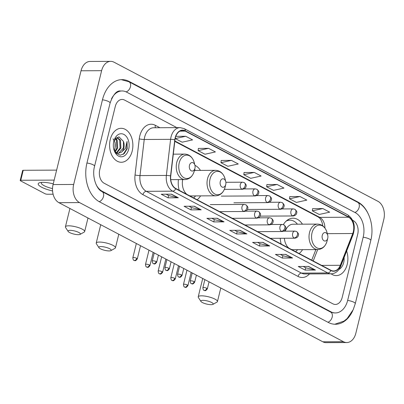 <?xml version="1.0" encoding="UTF-8"?>
<svg xmlns="http://www.w3.org/2000/svg" width="404" height="404" viewBox="0 0 404 404"><rect width="100%" height="100%" fill="white"/><g stroke="black" fill="none" stroke-linecap="round" stroke-linejoin="round"><path stroke-width="0.61" d="M280.25 238.274A18.751 12.862 89.7 0 0 281.194 244.072M299.137 253.53A18.751 12.862 89.7 0 0 302.576 249.647M178.447 179.603A18.751 12.862 89.7 0 0 179.199 190.304M197.142 199.763A18.751 12.862 89.7 0 0 200.581 195.884M200.455 170.407A18.751 12.862 89.7 0 0 194.935 165.327M302.45 224.175A18.751 12.862 89.7 0 0 292.981 218.205A18.751 12.862 89.7 0 0 283.356 224.624M110.267 139.496A16.983 11.645 89.7 0 0 121.321 162.262A16.983 11.645 89.7 0 0 132.199 151.061A16.983 11.645 89.7 0 0 121.15 128.295A16.983 11.645 89.7 0 0 110.267 139.496A16.983 11.645 89.7 0 0 121.321 162.262A16.983 11.645 89.7 0 0 132.199 151.061A16.983 11.645 89.7 0 0 121.15 128.295A16.983 11.645 89.7 0 0 110.267 139.496M331.083 273.816A16.983 11.645 89.7 0 0 336.325 275.599A16.983 11.645 89.7 0 0 347.208 264.398A16.983 11.645 89.7 0 0 346.652 251.066A16.983 11.645 89.7 0 1 347.208 264.398A16.983 11.645 89.7 0 1 336.325 275.599A16.983 11.645 89.7 0 1 331.083 273.816M175.321 137.91A11.322 7.767 -90.3 0 1 182.578 130.442A11.322 7.767 -90.3 0 1 185.249 131.118L348.617 217.236A11.322 7.767 -90.3 0 1 352.748 233.527L340.304 265.292A11.322 7.767 -90.3 0 1 333.613 270.973A11.322 7.767 -90.3 0 1 330.942 270.296L175.796 188.511A11.322 7.767 -90.3 0 1 170.756 175.917L174.982 139.819A11.322 7.767 -90.3 0 1 175.321 137.91M175.139 137.814A11.605 7.959 89.7 0 0 174.791 139.769L170.564 175.871A11.605 7.959 89.7 0 0 175.73 188.774L330.876 270.559A11.605 7.959 89.7 0 0 340.471 265.433L352.919 233.669A11.605 7.959 89.7 0 0 348.682 216.968L185.315 130.851A11.605 7.959 89.7 0 0 175.139 137.814M322.806 208.55L312.363 210.853L319.221 214.468L329.664 212.166L322.806 208.55L312.605 208.651M299.96 196.506L289.517 198.808L296.369 202.424L306.813 200.116L299.96 196.506L289.754 196.607M277.109 184.461L266.665 186.764L273.523 190.375L283.967 188.072L277.109 184.461L266.908 184.562M208.565 148.329L198.122 150.631L204.974 154.242L215.418 151.939L208.565 148.329L198.364 148.43M231.411 160.373L220.968 162.676L227.826 166.286L238.269 163.984L231.411 160.373L221.21 160.474M254.262 172.417L243.819 174.72L250.672 178.331L261.115 176.028L254.262 172.417L244.056 172.518M357.712 234.239A10.615 7.282 89.7 0 0 353.308 220.645L352.687 220.316L353.308 220.645A10.615 7.282 89.7 0 1 357.712 234.239L342.183 297.45L357.712 234.239M176.876 127.639L124.594 100.081A10.615 7.282 89.7 0 0 122.089 99.445A10.615 7.282 89.7 0 0 115.286 106.449L99.763 169.66A10.615 7.282 89.7 0 0 104.166 183.249L332.881 303.818A10.615 7.282 89.7 0 0 335.386 304.449A10.615 7.282 89.7 0 0 342.183 297.45A10.615 7.282 89.7 0 1 335.386 304.449A10.615 7.282 89.7 0 1 332.881 303.818L104.166 183.249A10.615 7.282 89.7 0 1 99.763 169.66L115.286 106.449A10.615 7.282 89.7 0 1 122.089 99.445A10.615 7.282 89.7 0 1 124.594 100.081L176.876 127.639M292.597 258.005L282.295 258.06L275.442 254.444L285.739 254.394L292.597 258.005A2.833 1.934 -62.2 0 1 292.249 257.969L285.466 254.394M315.443 270.049L305.146 270.104L298.288 266.489L308.59 266.438L315.443 270.049A2.833 1.934 -62.2 0 1 315.095 270.013L308.318 266.438M224.048 221.872L213.751 221.927L206.893 218.311L217.195 218.261L224.048 221.872A2.833 1.934 -62.2 0 1 223.7 221.836L216.923 218.261M201.202 209.828L190.9 209.883L184.047 206.267L194.344 206.217L201.202 209.828A2.833 1.934 -62.2 0 1 200.854 209.792L194.077 206.217M178.351 197.783L168.054 197.839L161.196 194.223L171.498 194.173L178.351 197.783A2.833 1.934 -62.2 0 1 178.002 197.748L171.225 194.173M269.746 245.96L259.449 246.016L252.591 242.4L262.893 242.349L269.746 245.96A2.833 1.934 -62.2 0 1 269.397 245.925L262.62 242.349M246.9 233.916L236.598 233.972L229.745 230.356L240.042 230.305L246.9 233.916A2.833 1.934 -62.2 0 1 246.551 233.881L239.769 230.305M185.714 136.284L175.27 138.587L182.128 142.198L192.572 139.895L185.714 136.284L175.806 136.335M236.598 233.972L237.168 231.654M234.663 230.331L237.214 231.674L246.551 233.881M259.449 246.016L260.014 243.698M257.51 242.375L260.06 243.718L269.397 245.925M168.054 197.839L168.619 195.516M166.12 194.198L168.67 195.541L178.002 197.748M190.9 209.883L191.471 207.56M188.966 206.242L191.516 207.585L200.854 209.792M213.751 221.927L214.317 219.604M211.817 218.286L214.367 219.63L223.7 221.836M305.146 270.104L305.712 267.786M303.207 266.463L305.757 267.807L315.095 270.013M282.295 258.06L282.866 255.742M280.361 254.419L282.911 255.762L292.249 257.969M243.819 174.72L244.067 172.468M220.968 162.676L221.215 160.423M198.122 150.631L198.369 148.379M175.27 138.587L175.366 137.744M266.665 186.764L266.913 184.512M289.517 198.808L289.764 196.556M312.363 210.853L312.61 208.6M96.086 184.583A19.104 13.105 89.7 0 0 102.202 191.238L330.916 311.802A19.104 13.105 89.7 0 0 335.426 312.943A19.104 13.105 89.7 0 0 347.667 300.339L363.196 237.128A19.104 13.105 89.7 0 0 355.267 212.661L126.553 92.097A19.104 13.105 89.7 0 0 122.043 90.956A19.104 13.105 89.7 0 0 111.499 98.854M383.8 219.433A14.155 9.706 89.7 0 0 377.927 201.308L114.029 62.196A14.155 9.706 89.7 0 0 110.686 61.352A14.155 9.706 89.7 0 0 101.621 70.685L73.674 184.461A14.155 9.706 89.7 0 0 79.543 202.591L343.445 341.703A14.155 9.706 89.7 0 0 346.784 342.547A14.155 9.706 89.7 0 0 355.853 333.209L383.8 219.433M110.686 61.352L90.087 61.453A14.155 9.706 89.7 0 0 81.022 70.791L53.075 184.567A14.155 9.706 89.7 0 0 58.944 202.692L322.846 341.804A14.155 9.706 89.7 0 0 326.185 342.648L346.784 342.547M368.12 213.63A30.426 20.867 89.7 0 0 357.883 202.015L129.169 81.451A30.426 20.867 89.7 0 0 121.988 79.633A30.426 20.867 89.7 0 0 102.49 99.702L86.966 162.913A30.426 20.867 89.7 0 0 99.591 201.884L328.306 322.448A30.426 20.867 89.7 0 0 335.487 324.266A30.426 20.867 89.7 0 0 352.768 310.656M113.044 138.794L115.034 142.541L115.039 148.187L114.271 150.379M115.69 138.178L117.21 140.173L117.65 148.046L115.165 152.02M115.312 138.597L116.392 140.173L116.832 148.051L114.862 151.535M116.837 137.309L120.483 140.153L120.917 148.031L116.791 152.995M116.67 137.4L119.665 140.158L120.104 148.036L116.382 152.823M113.706 148.788L116.281 153.368L120.215 155.197L124.205 153.672L127.164 148.834L127.068 141.445L125.462 148.414L121.427 152.207A7.994 5.484 89.7 0 0 123.821 148.016A7.994 5.484 89.7 0 0 123.437 141.395L123.372 148.016L118.645 153.172L118.029 153.273M121.427 152.207L118.438 153.288L115.201 152.076M113.787 141.355A11.534 7.908 89.7 0 0 113.761 141.456A11.534 7.908 89.7 0 0 113.797 149.177A11.534 7.908 89.7 0 0 121.256 156.813A11.534 7.908 89.7 0 0 128.684 149.207A11.534 7.908 89.7 0 0 123.897 134.436A11.534 7.908 89.7 0 0 113.787 141.355M123.437 141.395L118.897 136.81L114.069 140.713M114.918 148.642A11.534 7.908 89.7 0 0 114.903 142.056M127.068 141.445L126.78 148.834L123.129 154.434M52.57 190.941A14.155 3.54 13.8 0 1 41.647 187.214A14.155 3.54 13.8 0 1 40.036 182.608A14.155 3.54 13.8 0 1 53.252 183.84M41.764 182.381A11.322 2.833 -166.2 0 0 41.329 182.926A11.322 2.833 -166.2 0 0 44.087 185.668A11.322 2.833 -166.2 0 0 52.52 188.582M54.171 180.098L20.776 180.27A1.768 0.444 -166.2 0 0 20.2 180.447A1.768 0.444 -166.2 0 0 20.629 180.876L44.849 193.642A1.768 0.444 -166.2 0 0 47.278 194.238L53.101 194.208M20.2 180.447L22.649 170.468A1.768 0.444 13.8 0 1 23.225 170.286L56.621 170.119M69.589 232.542A6.368 1.591 -166.2 0 0 80.098 234.386A6.368 1.591 -166.2 0 0 78.856 232.492A6.368 1.591 -166.2 0 0 71.457 230.416A6.368 1.591 -166.2 0 0 68.15 231.447A6.368 1.591 -166.2 0 0 69.589 232.542M68.15 231.447L65.594 227.528A9.908 2.48 13.8 0 1 65.418 226.826A9.908 2.48 13.8 0 1 71.897 226.063A9.908 2.48 13.8 0 1 82.249 229.154A9.908 2.48 13.8 0 1 84.663 231.553A9.908 2.48 13.8 0 1 84.183 232.093L80.098 234.386M194.95 168.241A4.247 2.914 89.7 0 0 194.96 168.205A4.247 2.914 89.7 0 0 194.945 165.362A4.247 2.914 89.7 0 0 192.203 162.549A4.247 2.914 89.7 0 0 189.466 165.352A4.247 2.914 89.7 0 0 191.228 170.791A4.247 2.914 89.7 0 0 194.95 168.241M100.389 248.778A6.368 1.591 -166.2 0 0 110.898 250.621A6.368 1.591 -166.2 0 0 109.656 248.728A6.368 1.591 -166.2 0 0 102.257 246.652A6.368 1.591 -166.2 0 0 98.95 247.682A6.368 1.591 -166.2 0 0 100.389 248.778M98.95 247.682L96.394 243.763A9.908 2.48 13.8 0 1 96.218 243.062A9.908 2.48 13.8 0 1 102.697 242.299A9.908 2.48 13.8 0 1 113.049 245.39A9.908 2.48 13.8 0 1 115.463 247.788A9.908 2.48 13.8 0 1 114.983 248.329L110.898 250.621M225.75 184.477A4.247 2.914 89.7 0 0 225.76 184.441A4.247 2.914 89.7 0 0 225.745 181.598A4.247 2.914 89.7 0 0 223.003 178.785A4.247 2.914 89.7 0 0 220.266 181.588A4.247 2.914 89.7 0 0 222.028 187.027A4.247 2.914 89.7 0 0 225.75 184.477M195.445 170.432A16.806 11.524 89.7 0 0 194.642 169.523M193.617 197.904A16.806 11.524 89.7 0 0 195.571 195.91M182.694 179.583A12.736 8.737 89.7 0 0 186.936 194.385M189.405 195.688A12.736 8.737 89.7 0 0 191.143 195.93L215.827 195.809C220.483 195.44 223.589 192.516 225.139 187.047A11.701 8.024 89.7 0 0 225.164 186.936L225.76 184.441M202.384 302.54A6.368 1.591 -166.2 0 0 212.898 304.384A6.368 1.591 -166.2 0 0 211.656 302.495A6.368 1.591 -166.2 0 0 204.252 300.419A6.368 1.591 -166.2 0 0 200.945 301.45A6.368 1.591 -166.2 0 0 202.384 302.54M200.945 301.45L198.389 297.531A9.908 2.48 13.8 0 1 198.218 296.829A9.908 2.48 13.8 0 1 204.692 296.061A9.908 2.48 13.8 0 1 215.044 299.157A9.908 2.48 13.8 0 1 217.458 301.556A9.908 2.48 13.8 0 1 216.978 302.096L212.898 304.384M327.745 238.244A4.247 2.914 89.7 0 0 327.755 238.203A4.247 2.914 89.7 0 0 327.74 235.365A4.247 2.914 89.7 0 0 324.998 232.553A4.247 2.914 89.7 0 0 322.261 235.355A4.247 2.914 89.7 0 0 324.023 240.789A4.247 2.914 89.7 0 0 327.745 238.244M291.4 249.45A12.736 8.737 89.7 0 0 293.137 249.697L317.822 249.571A12.736 8.737 89.7 0 1 309.53 232.497A12.736 8.737 89.7 0 1 317.696 224.099L293.011 224.22A12.736 8.737 89.7 0 0 285.28 231.174M297.44 224.2A16.806 11.524 89.7 0 0 289.9 220.17A16.806 11.524 89.7 0 0 286.184 221.089M289.9 220.17L288.87 220.175A16.806 11.524 89.7 0 0 286.981 220.412M295.617 251.672A16.806 11.524 89.7 0 0 297.566 249.672M284.386 238.254A12.736 8.737 89.7 0 0 288.931 248.147M338.966 269.458A11.534 7.908 89.7 0 0 343.688 262.544A11.534 7.908 89.7 0 0 344.112 257.545M185.249 131.118L179.911 131.143M309.494 273.922A17.69 12.135 -90.3 0 1 298.056 276.442L142.91 194.657A3.54 2.419 -62.2 0 1 146.298 191.319L172.67 191.183A14.155 9.706 -90.3 0 1 166.367 175.442L170.594 139.345A14.155 9.706 -90.3 0 1 171.023 136.961A14.155 9.706 -90.3 0 1 180.093 127.624L153.722 127.755A14.155 9.706 89.7 0 0 144.657 137.092A14.155 9.706 89.7 0 0 144.228 139.476L140.001 175.578A14.155 9.706 89.7 0 0 146.298 191.319L301.45 273.104A14.155 9.706 89.7 0 0 304.788 273.947L331.159 273.816A14.155 9.706 -90.3 0 1 327.816 272.968L172.67 191.183A3.54 2.419 -62.2 0 0 175.73 188.774M174.791 139.769A3.54 0.449 6.7 0 0 170.594 139.345L144.228 139.476A3.54 0.449 -173.3 0 1 139.259 138.88A17.69 12.135 -90.3 0 1 155.308 125.29L159.928 127.725M330.876 270.559A3.54 2.419 117.8 0 1 327.816 272.968L301.45 273.104A3.54 2.419 -62.2 0 0 298.056 276.442M340.471 265.433A3.54 1.293 21.4 0 1 340.703 266.241L353.152 234.477C355.697 225.836 353.859 219.271 347.632 214.782L184.264 128.664A3.54 2.419 117.8 0 1 185.315 130.851M142.91 194.657A17.69 12.135 -90.3 0 1 135.032 174.982A3.54 0.449 -173.3 0 0 140.001 175.578L166.367 175.442A3.54 0.449 6.7 0 1 170.564 175.871M352.919 233.669A3.54 1.293 21.4 0 1 353.152 234.477M348.682 216.968A3.54 2.419 -62.2 0 0 347.632 214.782M135.032 174.982L139.259 138.88M155.308 125.29A3.54 2.419 -62.2 0 0 155.545 127.75M340.304 265.292L321.635 265.388M352.748 233.527L327.316 233.653M313.221 260.954L317.68 249.571M324.927 228.058A11.322 7.767 89.7 0 0 319.776 217.382L174.846 140.981M348.617 217.236L319.776 217.382A6.368 4.353 -62.2 0 1 318.276 217.029L174.796 141.39M121.256 79.654L128.957 81.775L357.671 202.338A5.661 3.868 117.8 0 1 359.151 207.323A5.661 3.868 117.8 0 1 354.894 212.464M357.671 202.338C368.983 208.04 374.594 225.78 370.801 240.415A5.661 1.414 -166.2 0 0 369.428 239.042A5.661 1.414 -166.2 0 0 363.171 237.234M370.801 240.415L355.278 303.626A5.661 1.414 -166.2 0 0 353.899 302.253A5.661 1.414 -166.2 0 0 347.642 300.445M327.927 322.246A5.661 3.868 -62.2 0 0 332.184 317.11A5.661 3.868 -62.2 0 0 330.704 312.125L101.99 191.562C96.617 189.496 91.612 176.508 94.576 166.201L110.1 102.99C113.211 94.486 116.675 90.476 120.503 90.961M99.217 201.682A5.661 3.868 -62.2 0 0 103.469 196.546A5.661 3.868 -62.2 0 0 101.99 191.562M86.941 163.019A5.661 1.414 13.8 0 1 93.198 164.827A5.661 1.414 13.8 0 1 94.576 166.201M102.465 99.808A5.661 1.414 13.8 0 1 108.721 101.616A5.661 1.414 13.8 0 1 110.1 102.99M128.957 81.775A5.661 3.868 117.8 0 1 130.436 86.759A5.661 3.868 117.8 0 1 126.169 91.9M322.846 341.804L343.445 341.703M58.944 202.692L79.543 202.591M53.075 184.567L73.674 184.461M81.022 70.791L101.621 70.685M357.065 202.02L357.883 202.015M128.326 81.457L129.169 81.451M330.103 311.802L330.916 311.802M101.434 191.238L102.202 191.238M23.225 170.286L20.776 180.27M194.945 165.362L194.324 162.873A11.701 8.024 89.7 0 0 186.764 155.121A11.701 8.024 89.7 0 0 179.224 162.842A11.701 8.024 89.7 0 0 184.078 177.826A11.701 8.024 89.7 0 0 194.339 170.806A11.701 8.024 89.7 0 0 194.364 170.7L194.96 168.205M173.301 154.156L184.896 154.096A12.736 8.737 89.7 0 0 176.735 162.499A12.736 8.737 89.7 0 0 185.027 179.573C189.683 179.204 192.789 176.28 194.339 170.811M225.745 181.598L225.124 179.108A11.701 8.024 89.7 0 0 217.564 171.357A11.701 8.024 89.7 0 0 210.024 179.078A11.701 8.024 89.7 0 0 214.877 194.061A11.701 8.024 89.7 0 0 225.139 187.042M194.425 170.438L215.696 170.331A12.736 8.737 89.7 0 0 207.535 178.735A12.736 8.737 89.7 0 0 215.827 195.809M327.74 235.365L327.119 232.871A11.701 8.024 89.7 0 0 319.559 225.124A11.701 8.024 89.7 0 0 312.024 232.84A11.701 8.024 89.7 0 0 316.877 247.829A11.701 8.024 89.7 0 0 327.134 240.809A11.701 8.024 89.7 0 0 327.159 240.703L327.755 238.203M287.582 219.973L288.628 220.175A16.963 11.635 89.7 0 0 287.491 220.034M225.871 182.285L242.577 182.199A3.54 2.429 89.7 0 0 240.309 184.532A3.54 2.429 89.7 0 0 241.779 189.067A3.54 2.419 -62.2 0 0 245.172 185.724A3.54 2.419 117.8 0 0 244.243 182.608C245.93 184.153 246.556 185.279 246.127 185.976C246.016 187.708 244.844 188.809 242.612 189.279A3.54 2.429 89.7 0 1 241.779 189.067M136.739 258.308A2.298 0.576 -166.2 0 0 134.335 257.59A2.298 0.576 -166.2 0 0 132.83 257.767C133.062 259.575 133.446 260.439 133.992 260.353A2.298 1.571 117.8 0 0 134.532 260.479A2.298 1.571 -62.2 0 0 136.739 258.308A2.298 0.576 -166.2 0 1 137.299 258.868L140.531 245.703M244.127 188.931L255.237 188.875A3.54 2.429 89.7 0 0 252.97 191.208A3.54 2.429 89.7 0 0 254.434 195.738A3.54 2.419 -62.2 0 0 257.828 192.4A3.54 2.419 117.8 0 0 256.904 189.279C258.585 190.829 259.211 191.951 258.782 192.647C258.671 194.38 257.5 195.48 255.272 195.95A3.54 2.429 89.7 0 1 254.434 195.738M149.399 264.984A2.298 0.576 -166.2 0 0 146.995 264.261A2.298 0.576 -166.2 0 0 145.491 264.443C145.718 266.251 146.107 267.11 146.652 267.024A2.298 1.571 117.8 0 0 147.192 267.15A2.298 1.571 -62.2 0 0 149.399 264.984A2.298 0.576 -166.2 0 1 149.955 265.539L153.192 252.374M256.782 195.602L267.892 195.546A3.54 2.429 89.7 0 0 265.625 197.879A3.54 2.429 89.7 0 0 267.094 202.409A3.54 2.419 -62.2 0 0 270.488 199.071A3.54 2.419 117.8 0 0 269.564 195.955C271.246 197.5 271.872 198.622 271.443 199.323C271.331 201.056 270.16 202.157 267.928 202.621A3.54 2.429 89.7 0 1 267.094 202.409M162.054 271.655A2.298 0.576 -166.2 0 0 159.651 270.938A2.298 0.576 -166.2 0 0 158.146 271.114C158.378 272.922 158.762 273.786 159.307 273.695A2.298 1.571 117.8 0 0 159.848 273.826A2.298 1.571 -62.2 0 0 162.054 271.655A2.298 0.576 -166.2 0 1 162.615 272.21L165.847 259.045M269.443 202.273L280.553 202.217A3.54 2.429 89.7 0 0 278.285 204.55A3.54 2.429 89.7 0 0 279.755 209.085A3.54 2.419 -62.2 0 0 283.143 205.742A3.54 2.419 117.8 0 0 282.219 202.626C283.901 204.172 284.527 205.298 284.098 205.995C283.987 207.727 282.82 208.828 280.588 209.292A3.54 2.429 89.7 0 1 279.755 209.085M174.715 278.326A2.298 0.576 -166.2 0 0 172.311 277.609A2.298 0.576 -166.2 0 0 170.806 277.785C171.033 279.593 171.422 280.457 171.968 280.371A2.298 1.571 117.8 0 0 172.508 280.497A2.298 1.571 -62.2 0 0 174.715 278.326A2.298 0.576 -166.2 0 1 175.27 278.881L178.507 265.716M282.098 208.949L293.208 208.888A3.54 2.429 89.7 0 0 290.946 211.226A3.54 2.429 89.7 0 0 292.41 215.756A3.54 2.419 -62.2 0 0 295.804 212.418A3.54 2.419 117.8 0 0 294.88 209.297C296.561 210.843 297.187 211.969 296.758 212.666C296.647 214.398 295.476 215.499 293.243 215.968A3.54 2.429 89.7 0 1 292.41 215.756M187.37 284.997A2.298 0.576 -166.2 0 0 184.966 284.28A2.298 0.576 -166.2 0 0 183.461 284.461C183.694 286.269 184.083 287.128 184.623 287.042A2.298 1.571 117.8 0 0 185.168 287.168A2.298 1.571 -62.2 0 0 187.37 284.997A2.298 0.576 -166.2 0 1 187.931 285.557L191.163 272.392M156.146 261.58A2.298 0.576 -166.2 0 0 153.747 260.863A2.298 0.576 -166.2 0 0 152.242 261.04C152.47 262.847 152.858 263.711 153.404 263.62A2.298 1.571 117.8 0 0 153.944 263.751A2.298 1.571 -62.2 0 0 156.146 261.58A2.298 0.576 -166.2 0 1 156.707 262.135L158.429 255.136M210.277 204.606L244.263 204.434A3.54 2.429 89.7 0 0 241.996 206.767A3.54 2.429 89.7 0 0 243.466 211.297A3.54 2.419 -62.2 0 0 246.859 207.959A3.54 2.419 117.8 0 0 245.935 204.843C247.617 206.388 248.243 207.51 247.814 208.212C247.703 209.944 246.531 211.04 244.299 211.509A3.54 2.429 89.7 0 1 243.466 211.297M168.806 268.251A2.298 0.576 -166.2 0 0 166.403 267.534A2.298 0.576 -166.2 0 0 164.898 267.711C165.13 269.519 165.514 270.382 166.059 270.296A2.298 1.571 117.8 0 0 166.599 270.422A2.298 1.571 -62.2 0 0 168.806 268.251A2.298 0.576 -166.2 0 1 169.367 268.806L171.084 261.807M245.814 211.161L256.924 211.105A3.54 2.429 89.7 0 0 254.656 213.438A3.54 2.429 89.7 0 0 256.126 217.973A3.54 2.419 -62.2 0 0 259.514 214.63A3.54 2.419 117.8 0 0 258.59 211.514C260.272 213.059 260.898 214.181 260.474 214.883C260.358 216.615 259.191 217.716 256.959 218.18A3.54 2.429 89.7 0 1 256.126 217.973M181.467 274.922A2.298 0.576 -166.2 0 0 179.063 274.205A2.298 0.576 -166.2 0 0 177.558 274.387C177.785 276.195 178.174 277.053 178.719 276.967A2.298 1.571 117.8 0 0 179.26 277.094A2.298 1.571 -62.2 0 0 181.467 274.922A2.298 0.576 -166.2 0 1 182.022 275.483L183.744 268.478M258.469 217.837L269.579 217.776A3.54 2.429 89.7 0 0 267.317 220.114A3.54 2.429 89.7 0 0 268.781 224.644A3.54 2.419 -62.2 0 0 272.175 221.301A3.54 2.419 117.8 0 0 271.251 218.185C272.932 219.731 273.559 220.857 273.129 221.554C273.018 223.286 271.847 224.387 269.62 224.856A3.54 2.429 89.7 0 1 268.781 224.644M194.122 281.598A2.298 0.576 -166.2 0 0 191.718 280.881A2.298 0.576 -166.2 0 0 190.213 281.058C190.446 282.866 190.834 283.724 191.375 283.638A2.298 1.571 117.8 0 0 191.92 283.77A2.298 1.571 -62.2 0 0 194.122 281.598A2.298 0.576 -166.2 0 1 194.683 282.154L196.405 275.154M271.129 224.508L282.239 224.452A3.54 2.429 89.7 0 0 279.972 226.785A3.54 2.429 89.7 0 0 281.442 231.315A3.54 2.419 -62.2 0 0 284.83 227.977A3.54 2.419 117.8 0 0 283.906 224.861C285.588 226.407 286.219 227.528 285.79 228.23C285.679 229.962 284.507 231.058 282.275 231.527A3.54 2.429 89.7 0 1 281.442 231.315M206.782 288.269A2.298 0.576 -166.2 0 0 204.379 287.552A2.298 0.576 -166.2 0 0 202.874 287.729C203.101 289.537 203.49 290.4 204.035 290.314A2.298 1.571 117.8 0 0 204.576 290.441A2.298 1.571 -62.2 0 0 206.782 288.269A2.298 0.576 -166.2 0 1 207.343 288.825L209.06 281.825M283.785 231.179L294.9 231.123A3.54 2.429 89.7 0 0 292.632 233.456A3.54 2.429 89.7 0 0 294.097 237.986A3.54 2.419 -62.2 0 0 297.49 234.648A3.54 2.419 117.8 0 0 296.566 231.532C298.248 233.078 298.874 234.199 298.445 234.901C298.334 236.633 297.162 237.734 294.935 238.198A3.54 2.429 89.7 0 1 294.097 237.986M331.159 273.816C335.507 273.564 338.688 271.039 340.703 266.241M184.264 128.664L180.093 127.624M311.726 260.166L315.872 249.581M322.796 225.866L322.23 223.013L320.948 219.907L319.756 218.231L318.276 217.029M334.749 324.25L344.036 321.084L347.167 318.549L353.237 309.636L355.278 303.626M333.881 312.949L330.704 312.125M87.991 218.003L84.663 231.553M184.896 154.096C189.597 154.424 192.738 157.353 194.324 162.873M170.746 179.644L185.027 179.573M69.927 208.479L65.418 226.826M118.791 234.239L115.463 247.788M215.696 170.331C220.397 170.66 223.538 173.589 225.124 179.108M100.727 224.715L96.218 243.062M220.786 288.007L217.458 301.556M317.696 224.099C322.392 224.427 325.538 227.351 327.119 232.871M317.822 249.571C322.483 249.202 325.584 246.283 327.134 240.809M202.722 278.482L198.218 296.829M242.577 182.199L244.243 182.608M224.361 189.37L242.612 189.279M132.83 257.767L136.34 243.491M137.299 258.868C134.936 262.186 134.527 260.004 133.992 260.353M255.237 188.875L256.904 189.279M221.281 196.122L255.272 195.95M145.491 264.443L148.995 250.162M149.955 265.539C147.591 268.857 147.182 266.68 146.652 267.024M267.892 195.546L269.564 195.955M233.941 202.793L267.928 202.621M158.146 271.114L161.656 256.833M162.615 272.21C160.252 275.528 159.843 273.351 159.307 273.695M280.553 202.217L282.219 202.626M247.49 209.459L280.588 209.292M170.806 277.785L174.311 263.509M175.27 278.881C172.907 282.199 172.498 280.022 171.968 280.371M293.208 208.888L294.88 209.297M260.151 216.135L293.243 215.968M183.461 284.461L186.971 270.18M187.931 285.557C185.567 288.875 185.158 286.699 184.623 287.042M244.263 204.434L245.935 204.843M152.242 261.04L154.237 252.924M156.707 262.135C154.343 265.453 153.934 263.277 153.404 263.62M219.66 211.635L244.299 211.509M256.924 211.105L258.59 211.514M164.898 267.711L166.892 259.595M169.367 268.806C167.004 272.124 166.594 269.948 166.059 270.296M232.32 218.306L256.959 218.18M269.579 217.776L271.251 218.185M177.558 274.387L179.553 266.266M182.022 275.483C179.659 278.8 179.25 276.624 178.719 276.967M244.976 224.977L269.62 224.856M282.239 224.452L283.906 224.861M190.213 281.058L192.208 272.942M194.683 282.154C192.319 285.471 191.91 283.295 191.375 283.638M257.636 231.654L282.275 231.527M294.9 231.123L296.566 231.532M202.874 287.729L204.868 279.613M207.343 288.825C204.974 292.142 204.565 289.966 204.035 290.314M270.291 238.325L294.935 238.198"/></g></svg>
